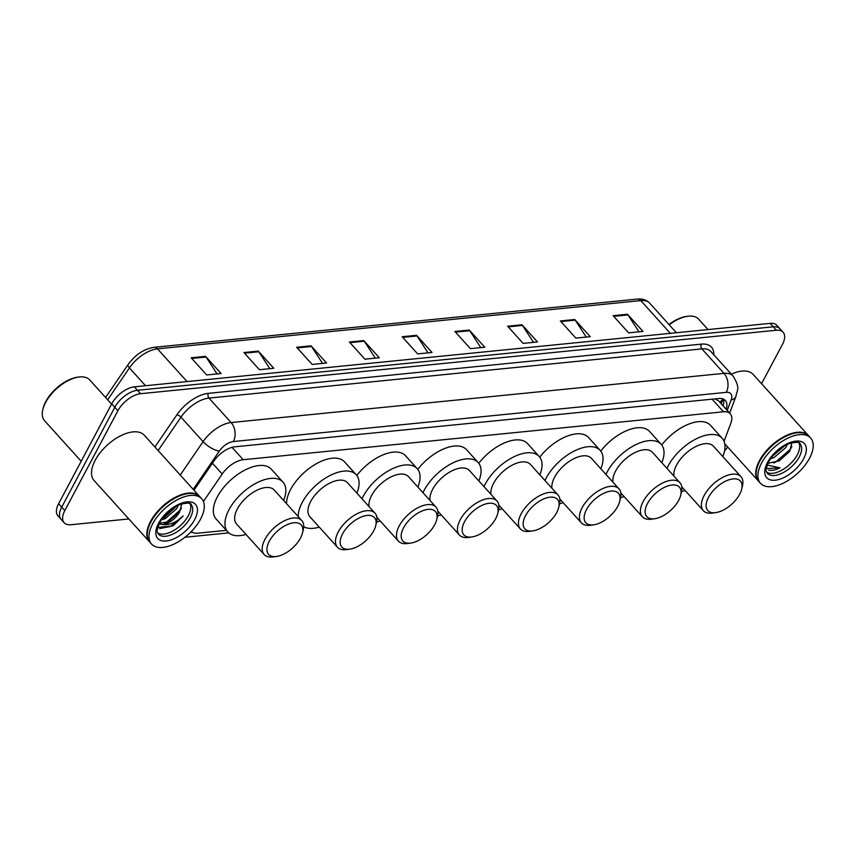 <?xml version="1.0" encoding="UTF-8"?>
<svg xmlns="http://www.w3.org/2000/svg" width="856" height="856" viewBox="0 0 856 856"><rect width="100%" height="100%" fill="white"/><g stroke="black" fill="none" stroke-linecap="round" stroke-linejoin="round"><path stroke-width="1.28" d="M724.058 441.289L730.831 423.249A20.277 10.475 137.9 0 0 730.264 413.78L718.516 400.779L715.338 399.057M191.316 531.523A20.277 10.475 137.9 0 0 197.736 533.192L226.348 530.335M730.264 413.78A20.277 10.475 137.9 0 0 723.513 411.779L243.211 459.726A20.277 10.475 137.9 0 0 222.186 474.021L203.418 501.498M128.828 518.95L70.92 524.739A20.277 10.475 -42.1 0 1 64.168 522.738A20.277 10.475 -42.1 0 1 64.821 510.572L117.903 410.741A20.277 10.475 -42.1 0 1 140.587 393.707L776.36 330.245A20.277 10.475 -42.1 0 1 783.112 332.246A20.277 10.475 -42.1 0 1 782.448 344.412L761.551 383.702M727.664 447.025A20.277 10.475 -42.1 0 1 724.561 450.909M64.168 522.738L57.951 515.868A20.277 10.475 -42.1 0 1 58.615 503.703L111.697 403.872L114.8 407.306A20.277 10.475 -42.1 0 1 137.484 390.272L773.257 326.81A20.277 10.475 -42.1 0 1 779.998 328.811A20.277 10.475 -42.1 0 0 773.257 326.81L137.484 390.272A20.277 10.475 -42.1 0 0 114.8 407.306L61.718 507.137L114.8 407.306L117.903 410.741M61.054 519.303A20.277 10.475 -42.1 0 1 61.718 507.137A20.277 10.475 -42.1 0 0 61.054 519.303M726.188 409.254A20.277 10.475 137.9 0 0 725.364 400.522A20.277 10.475 137.9 0 0 718.612 398.522L234.908 446.8A20.277 10.475 137.9 0 0 213.882 461.106L193.991 490.231M723.438 399.142A20.277 10.475 -42.1 0 1 723.074 405.819M111.697 403.872A20.277 10.475 -42.1 0 1 134.371 386.837L770.143 323.375A20.277 10.475 -42.1 0 1 776.895 325.376L783.112 332.246M522 324.777L537.525 341.951L523.144 343.384L507.619 326.211L522 324.777A5.404 3.799 -95.7 0 1 522.502 325.43L508.207 326.864M574.74 319.513L590.265 336.686L575.885 338.12L560.359 320.947L574.74 319.513A5.404 3.799 -95.7 0 1 575.243 320.165L560.947 321.599M627.48 314.248L643.006 331.422L628.625 332.856L613.099 315.682L627.48 314.248A5.404 3.799 -95.7 0 1 627.983 314.901L613.688 316.335M363.779 340.57L379.304 357.744L364.924 359.178L349.387 342.004L363.779 340.57A5.404 3.799 -95.7 0 1 364.281 341.223L349.976 342.657M311.038 345.835L326.564 363.008L312.183 364.442L296.647 347.269L311.038 345.835A5.404 3.799 -95.7 0 1 311.541 346.487L297.235 347.921M258.298 351.099L273.824 368.273L259.432 369.706L243.906 352.533L258.298 351.099A5.404 3.799 -95.7 0 1 258.801 351.752L244.495 353.186M205.547 356.364L221.083 373.537L206.692 374.971L191.166 357.797L205.547 356.364A5.404 3.799 -95.7 0 1 206.061 357.016L191.755 358.45M469.259 330.041L484.785 347.215L470.404 348.649L454.878 331.475L469.259 330.041A5.404 3.799 -95.7 0 1 469.762 330.694L455.467 332.128M416.519 335.306L432.045 352.479L417.664 353.913L402.138 336.74L416.519 335.306A5.404 3.799 -95.7 0 1 417.022 335.959L402.727 337.392M428.043 352.875L417.022 335.959M480.783 347.611L469.762 330.694M217.082 373.933L206.061 357.016M269.822 368.669L258.801 351.752M322.562 363.404L311.541 346.487M375.303 358.14L364.281 341.223M639.004 331.818L627.983 314.901M586.264 337.082L575.243 320.165M533.523 342.346L522.502 325.43M81.192 461.234L44.587 420.745A30.42 15.718 -42.1 0 1 42.8 409.585L43.11 408.312A29.072 15.012 -42.1 0 1 45.764 401.539A29.072 15.012 -42.1 0 1 77.5 377.218L78.795 377.036A30.42 15.718 -42.1 0 1 89.719 379.936L111.569 404.107M42.8 409.585A30.42 15.718 -42.1 0 1 45.582 402.491A30.42 15.718 -42.1 0 1 78.795 377.036M149.618 541.944A33.801 17.462 -42.1 0 1 149.426 541.741A33.801 17.462 -42.1 0 1 150.517 521.465A33.801 17.462 -42.1 0 1 175.683 497.111A33.801 17.462 -42.1 0 1 199.566 496.405A33.801 17.462 -42.1 0 1 199.758 496.619M149.426 541.741L94.107 480.548A33.801 17.462 -42.1 0 1 95.198 460.271A33.801 17.462 -42.1 0 1 120.364 435.929A33.801 17.462 -42.1 0 1 144.247 435.212L199.566 496.405M147.863 529.607A33.459 17.28 -42.1 0 1 147.895 529.447A33.459 17.28 -42.1 0 1 150.956 521.657A33.459 17.28 -42.1 0 1 187.496 493.655A33.459 17.28 -42.1 0 1 187.657 493.634M151.555 544.095L149.811 542.169A33.801 17.462 -42.1 0 1 147.821 529.768A33.801 17.462 -42.1 0 1 150.913 521.893A33.801 17.462 -42.1 0 1 187.817 493.602A33.801 17.462 -42.1 0 1 199.962 496.833L201.706 498.759A33.801 17.462 -42.1 0 1 200.604 519.036A33.801 17.462 -42.1 0 1 175.437 543.389A33.801 17.462 -42.1 0 1 151.555 544.095A33.801 17.462 -42.1 0 1 152.657 523.829A33.801 17.462 -42.1 0 1 177.823 499.476A33.801 17.462 -42.1 0 1 201.706 498.759M190.032 503.724A22.042 11.385 -42.1 0 1 188.384 515.58A22.042 11.385 -42.1 0 1 157.665 532.978M176.614 506.046L164.341 517.473L162.469 518.255M178.38 505.168L176.796 508.539L165.315 518.543L161.26 519.966M157.707 527.435L173.083 525.851L183.173 515.9C176.636 522.31 169.777 525.21 162.619 524.6A15.28 7.897 -42.1 0 0 179.707 511.76L181.718 503.884M179.707 511.76L168.225 521.764L159.302 523.326M162.619 524.6L158.991 523.979M183.173 515.9L170.408 526.494L159.633 528.58M181.451 508.068L180.605 509.62L166.524 522.192L164.299 523.166M176.09 506.335L162.79 517.827M300.477 538.092A21.967 11.353 -42.1 0 1 276.488 556.475A21.967 11.353 -42.1 0 1 269.308 541.206A21.967 11.353 -42.1 0 1 291.35 523.198A21.967 11.353 -42.1 0 1 302.478 532.978A21.967 11.353 -42.1 0 1 300.477 538.092M276.488 556.475L273.257 556.924A25.348 13.097 -42.1 0 1 264.151 554.506A25.348 13.097 -42.1 0 1 264.975 539.301A25.348 13.097 -42.1 0 1 283.85 521.037A25.348 13.097 -42.1 0 1 301.761 520.501A25.348 13.097 -42.1 0 1 303.249 529.8L302.478 532.978M301.761 520.501L274.198 490.017A25.348 13.097 137.9 0 0 256.286 490.552A25.348 13.097 137.9 0 0 237.412 508.806A25.348 13.097 137.9 0 0 236.588 524.022L264.151 554.506M246.004 534.444A37.183 19.207 -42.1 0 1 227.803 531.951A37.183 19.207 -42.1 0 1 229.023 509.652A37.183 19.207 -42.1 0 1 256.704 482.87A37.183 19.207 -42.1 0 1 282.972 482.078A37.183 19.207 -42.1 0 1 283.614 500.439M227.803 531.951L216.161 519.068A37.183 19.207 -42.1 0 1 217.371 496.769A37.183 19.207 -42.1 0 1 245.051 469.987A37.183 19.207 -42.1 0 1 271.32 469.195L282.972 482.078M373.74 530.784A21.967 11.353 -42.1 0 1 349.751 549.167A21.967 11.353 -42.1 0 1 342.571 533.887A21.967 11.353 -42.1 0 1 364.603 515.89A21.967 11.353 -42.1 0 1 375.741 525.659A21.967 11.353 -42.1 0 1 373.74 530.784M349.751 549.167L346.509 549.606A25.348 13.097 -42.1 0 1 337.414 547.187A25.348 13.097 -42.1 0 1 338.238 531.983A25.348 13.097 -42.1 0 1 357.113 513.728A25.348 13.097 -42.1 0 1 375.024 513.193A25.348 13.097 -42.1 0 1 376.512 522.492L375.741 525.659M375.024 513.193L347.461 482.698A25.348 13.097 137.9 0 0 329.549 483.233A25.348 13.097 137.9 0 0 310.675 501.498A25.348 13.097 137.9 0 0 309.851 516.703L337.414 547.187M319.267 527.125A37.183 19.207 -42.1 0 1 303.698 526.718M298.209 516.585A37.183 19.207 -42.1 0 1 302.286 502.333A37.183 19.207 -42.1 0 1 329.967 475.551A37.183 19.207 -42.1 0 1 356.235 474.77A37.183 19.207 -42.1 0 1 356.877 493.12M286.567 503.703A37.183 19.207 -42.1 0 1 290.633 489.45A37.183 19.207 -42.1 0 1 318.314 462.668A37.183 19.207 -42.1 0 1 344.583 461.887L356.235 474.77M434.73 524.696A21.967 11.353 -42.1 0 1 410.741 543.079A21.967 11.353 -42.1 0 1 403.561 527.81A21.967 11.353 -42.1 0 1 425.593 509.802A21.967 11.353 -42.1 0 1 436.731 519.571A21.967 11.353 -42.1 0 1 434.73 524.696M410.741 543.079L407.499 543.517A25.348 13.097 -42.1 0 1 398.393 541.099A25.348 13.097 -42.1 0 1 399.228 525.894A25.348 13.097 -42.1 0 1 418.092 507.64A25.348 13.097 -42.1 0 1 436.004 507.105A25.348 13.097 -42.1 0 1 437.502 516.403L436.731 519.571M436.004 507.105L408.44 476.61A25.348 13.097 137.9 0 0 390.529 477.145A25.348 13.097 137.9 0 0 371.665 495.41A25.348 13.097 137.9 0 0 369 506.527M380.257 521.037A37.183 19.207 -42.1 0 1 376.64 521.903M362.013 498.802A37.183 19.207 -42.1 0 1 363.265 496.245A37.183 19.207 -42.1 0 1 390.946 469.463A37.183 19.207 -42.1 0 1 417.225 468.681A37.183 19.207 -42.1 0 1 417.867 487.032M356.791 475.444A37.183 19.207 -42.1 0 1 405.573 455.799L417.225 468.681M495.71 518.608A21.967 11.353 -42.1 0 1 471.72 536.99A21.967 11.353 -42.1 0 1 464.551 521.721A21.967 11.353 -42.1 0 1 486.583 503.713A21.967 11.353 -42.1 0 1 497.721 513.493A21.967 11.353 -42.1 0 1 495.71 518.608M471.72 536.99L468.489 537.429A25.348 13.097 -42.1 0 1 459.383 535.011A25.348 13.097 -42.1 0 1 460.207 519.806A25.348 13.097 -42.1 0 1 479.082 501.552A25.348 13.097 -42.1 0 1 496.994 501.017A25.348 13.097 -42.1 0 1 498.492 510.315L497.721 513.493M496.994 501.017L469.43 470.522A25.348 13.097 137.9 0 0 451.519 471.057A25.348 13.097 137.9 0 0 432.644 489.322A25.348 13.097 137.9 0 0 429.99 500.439M441.247 514.948A37.183 19.207 -42.1 0 1 437.63 515.815M423.003 492.714A37.183 19.207 -42.1 0 1 424.255 490.156A37.183 19.207 -42.1 0 1 451.936 463.374A37.183 19.207 -42.1 0 1 478.204 462.593A37.183 19.207 -42.1 0 1 478.857 480.944M417.781 469.356A37.183 19.207 -42.1 0 1 466.563 449.71L478.204 462.593M556.7 512.519A21.967 11.353 -42.1 0 1 532.71 530.902A21.967 11.353 -42.1 0 1 525.541 515.633A21.967 11.353 -42.1 0 1 547.572 497.625A21.967 11.353 -42.1 0 1 558.711 507.405A21.967 11.353 -42.1 0 1 556.7 512.519M532.71 530.902L529.479 531.351A25.348 13.097 -42.1 0 1 520.373 528.933A25.348 13.097 -42.1 0 1 521.197 513.718A25.348 13.097 -42.1 0 1 540.072 495.464A25.348 13.097 -42.1 0 1 557.984 494.929A25.348 13.097 -42.1 0 1 559.471 504.227L558.711 507.405M557.984 494.929L530.42 464.434A25.348 13.097 137.9 0 0 512.509 464.969A25.348 13.097 137.9 0 0 493.634 483.233A25.348 13.097 137.9 0 0 490.98 494.351M502.237 508.86A37.183 19.207 -42.1 0 1 498.62 509.727M483.993 486.625A37.183 19.207 -42.1 0 1 485.245 484.068A37.183 19.207 -42.1 0 1 512.926 457.286A37.183 19.207 -42.1 0 1 539.194 456.505A37.183 19.207 -42.1 0 1 539.847 474.855M478.761 463.267A37.183 19.207 -42.1 0 1 527.553 443.622L539.194 456.505M617.69 506.431A21.967 11.353 -42.1 0 1 593.7 524.814A21.967 11.353 -42.1 0 1 586.52 509.545A21.967 11.353 -42.1 0 1 608.562 491.537A21.967 11.353 -42.1 0 1 619.701 501.316A21.967 11.353 -42.1 0 1 617.69 506.431M593.7 524.814L590.469 525.263A25.348 13.097 -42.1 0 1 581.363 522.845A25.348 13.097 -42.1 0 1 582.187 507.629A25.348 13.097 -42.1 0 1 601.062 489.375A25.348 13.097 -42.1 0 1 618.974 488.84A25.348 13.097 -42.1 0 1 620.461 498.139L619.701 501.316M618.974 488.84L591.41 458.345A25.348 13.097 137.9 0 0 573.499 458.88A25.348 13.097 137.9 0 0 554.624 477.145A25.348 13.097 137.9 0 0 551.97 488.262M563.216 502.772A37.183 19.207 -42.1 0 1 559.61 503.638M544.972 480.537A37.183 19.207 -42.1 0 1 546.235 477.98A37.183 19.207 -42.1 0 1 573.916 451.198A37.183 19.207 -42.1 0 1 600.184 450.417A37.183 19.207 -42.1 0 1 600.837 468.767M539.751 457.179A37.183 19.207 -42.1 0 1 588.543 437.534L600.184 450.417M678.68 500.343A21.967 11.353 -42.1 0 1 654.69 518.725A21.967 11.353 -42.1 0 1 647.51 503.456A21.967 11.353 -42.1 0 1 669.553 485.448A21.967 11.353 -42.1 0 1 680.691 495.228A21.967 11.353 -42.1 0 1 678.68 500.343M654.69 518.725L651.459 519.175A25.348 13.097 -42.1 0 1 642.353 516.757A25.348 13.097 -42.1 0 1 643.177 501.541A25.348 13.097 -42.1 0 1 662.052 483.287A25.348 13.097 -42.1 0 1 679.964 482.752A25.348 13.097 -42.1 0 1 681.451 492.05L680.691 495.228M679.964 482.752L652.4 452.268A25.348 13.097 137.9 0 0 634.489 452.803A25.348 13.097 137.9 0 0 615.614 471.057A25.348 13.097 137.9 0 0 612.95 482.174M624.206 496.683A37.183 19.207 -42.1 0 1 620.6 497.55M605.962 474.449A37.183 19.207 -42.1 0 1 607.225 471.891A37.183 19.207 -42.1 0 1 634.906 445.109A37.183 19.207 -42.1 0 1 661.174 444.328A37.183 19.207 -42.1 0 1 661.816 462.689M600.741 451.091A37.183 19.207 -42.1 0 1 649.533 431.445L661.174 444.328M739.67 494.254A21.967 11.353 -42.1 0 1 715.68 512.637A21.967 11.353 -42.1 0 1 708.5 497.368A21.967 11.353 -42.1 0 1 730.532 479.36A21.967 11.353 -42.1 0 1 741.671 489.14A21.967 11.353 -42.1 0 1 739.67 494.254M715.68 512.637L712.438 513.086A25.348 13.097 -42.1 0 1 703.343 510.668A25.348 13.097 -42.1 0 1 704.167 495.464A25.348 13.097 -42.1 0 1 723.042 477.199A25.348 13.097 -42.1 0 1 740.954 476.664A25.348 13.097 -42.1 0 1 742.441 485.962L741.671 489.14M740.954 476.664L713.39 446.179A25.348 13.097 137.9 0 0 695.479 446.714A25.348 13.097 137.9 0 0 676.604 464.969A25.348 13.097 137.9 0 0 673.94 476.096M685.196 490.595A37.183 19.207 -42.1 0 1 681.579 491.462M666.952 468.36A37.183 19.207 -42.1 0 1 668.215 465.814A37.183 19.207 -42.1 0 1 695.896 439.021A37.183 19.207 -42.1 0 1 722.164 438.24A37.183 19.207 -42.1 0 1 722.806 456.601M661.731 445.002A37.183 19.207 -42.1 0 1 710.512 425.357L722.164 438.24M758.544 481.168A33.801 17.462 -42.1 0 1 758.341 480.954A33.801 17.462 -42.1 0 1 759.443 460.678A33.801 17.462 -42.1 0 1 784.61 436.335A33.801 17.462 -42.1 0 1 808.492 435.618A33.801 17.462 -42.1 0 1 808.685 435.832M756.779 468.82A33.459 17.28 -42.1 0 1 756.822 468.671A33.459 17.28 -42.1 0 1 759.882 460.87A33.459 17.28 -42.1 0 1 796.412 432.869A33.459 17.28 -42.1 0 1 796.583 432.847M760.481 483.319L758.737 481.382A33.801 17.462 -42.1 0 1 756.747 468.981A33.801 17.462 -42.1 0 1 759.828 461.106A33.801 17.462 -42.1 0 1 796.743 432.826A33.801 17.462 -42.1 0 1 808.877 436.046L810.621 437.983A33.801 17.462 -42.1 0 1 809.53 458.26A33.801 17.462 -42.1 0 1 784.364 482.602A33.801 17.462 -42.1 0 1 760.481 483.319A33.801 17.462 -42.1 0 1 761.583 463.043A33.801 17.462 -42.1 0 1 786.739 438.689A33.801 17.462 -42.1 0 1 810.621 437.983M798.948 442.937A22.042 11.385 -42.1 0 1 797.3 454.793A22.042 11.385 -42.1 0 1 766.591 472.202M784.866 445.634L772.219 456.398M787.306 444.382L785.669 447.709L774.017 457.521L770.475 458.763M767.853 463.331L779.228 460.86L789.671 451.444L791.832 442.766M768.731 470.137C771.845 470.854 775.6 470.083 779.998 467.836L767.137 465.065M731.334 374.158A33.801 17.462 -42.1 0 1 753.173 374.425L808.492 435.618M669.253 324.82A30.42 15.718 -42.1 0 1 687.721 316.26A30.42 15.718 -42.1 0 1 698.646 319.16L708.062 329.571M668.943 324.488A29.072 15.012 -42.1 0 1 686.426 316.431L687.721 316.26M779.998 467.836L766.259 468.628M791.896 446.447L790.505 449.079L775.557 462.154L773.706 462.957M783.7 446.308L773.011 455.445M722.913 398.928A20.277 12.284 -159.4 0 1 719.682 402.074M212.438 463.235L222.186 474.021M232.03 447.356L243.211 459.726M712.117 399.174L723.513 411.779M154.893 446.993L176.892 414.796A30.42 15.718 -42.1 0 1 208.425 393.332L701.332 344.133A30.42 15.718 -42.1 0 1 713.776 354.737M140.587 393.707L134.371 386.837M64.821 510.572L58.615 503.703M776.36 330.245L770.143 323.375M180.252 475.037L203.086 441.632L180.958 417.15L158.125 450.566M727.226 410.409L731.131 399.998A13.525 6.987 137.9 0 0 726.252 392.348L233.346 441.546A13.525 6.987 137.9 0 0 219.329 451.08A13.525 4.89 -145.7 0 1 203.086 441.632A27.039 13.964 -42.1 0 1 231.109 422.554L208.982 398.083A27.039 13.964 137.9 0 0 180.958 417.15A3.381 1.22 34.3 0 0 176.892 414.796M233.346 441.546A13.525 9.48 -95.7 0 0 231.109 422.554L724.015 373.355L701.888 348.884L208.982 398.083A3.381 2.375 84.3 0 1 208.425 393.332M726.252 392.348A13.525 9.48 -95.7 0 0 724.015 373.355A27.039 13.964 -42.1 0 1 733.014 376.019L710.887 351.549A27.039 13.964 137.9 0 0 701.888 348.884A3.381 2.375 84.3 0 1 701.332 344.133M219.329 451.08L193.189 489.343M190.342 532.496L192.354 532.293M729.665 413.106L736.021 396.157A13.525 8.186 -159.4 0 1 731.131 399.998M187.047 381.573L157.461 348.852A6.762 4.74 -95.7 0 0 154.026 347.322L637.335 299.076A6.762 4.74 84.3 0 1 640.77 300.606L157.461 348.852A27.039 13.964 137.9 0 0 129.438 367.92A6.762 2.45 -145.7 0 1 128.1 364.538C135.28 354.716 143.915 348.981 154.026 347.322M637.335 299.076C642.514 298.594 646.665 299.996 649.768 303.27A27.039 13.964 137.9 0 0 640.77 300.606L670.355 333.337M145.531 385.724L129.438 367.92L107.663 399.784M190.321 517.72A22.042 11.385 -42.1 0 1 173.907 533.598A22.042 11.385 -42.1 0 1 158.339 534.069C157.75 530.934 155.225 534.54 159.644 522.674C164.726 514.017 171.756 507.865 180.723 504.216C187.742 502.675 191.177 502.772 191.038 504.505A22.042 11.385 -42.1 0 1 190.321 517.72M194.665 519.635A25.423 13.129 -42.1 0 1 166.235 540.981A25.423 13.129 -42.1 0 1 158.595 523.23A25.423 13.129 -42.1 0 1 187.025 501.873A25.423 13.129 -42.1 0 1 194.665 519.635M799.247 456.944A22.042 11.385 -42.1 0 1 782.833 472.822A22.042 11.385 -42.1 0 1 767.265 473.282C766.676 470.147 764.151 473.764 768.57 461.887C773.653 453.231 780.683 447.078 789.649 443.429C796.658 441.899 800.103 441.996 799.964 443.718A22.042 11.385 -42.1 0 1 799.247 456.944M803.581 458.848A25.423 13.129 -42.1 0 1 775.151 480.205A25.423 13.129 -42.1 0 1 767.522 462.454A25.423 13.129 -42.1 0 1 795.952 441.097A25.423 13.129 -42.1 0 1 803.581 458.848M721.223 403.765L723.02 398.971M736.021 396.157C736.77 389.94 740.975 388.859 733.014 376.019M184.928 537.258L228.766 532.881M105.588 397.484L128.1 364.538M649.768 303.27L676.4 332.727M398.393 541.099L376.854 517.27M459.383 535.011L437.844 511.182M520.373 528.933L498.834 505.104M581.363 522.845L559.824 499.016M642.353 516.757L620.803 492.928M703.343 510.668L681.793 486.839M758.341 480.954L724.786 443.836"/></g></svg>
